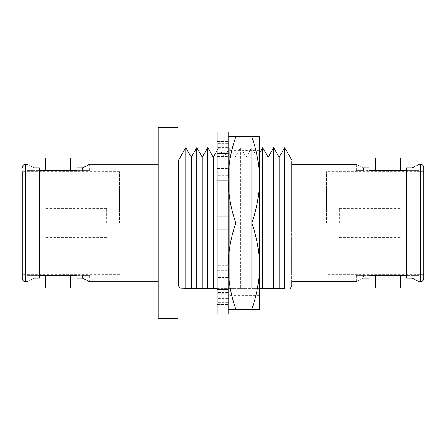 <?xml version="1.0" encoding="UTF-8"?>
<svg xmlns="http://www.w3.org/2000/svg" width="446" height="446" viewBox="0 0 446 446"><rect width="100%" height="100%" fill="white"/><g stroke="black" fill="none" stroke-linecap="round" stroke-linejoin="round"><path stroke-width="0.33" stroke-dasharray="2.23 1.67" d="M402.203 223L402.203 241.832L402.203 223M339.434 223L339.434 208.343L339.434 223M326.567 223L326.567 171.688L326.567 223M43.797 223L43.797 241.832L43.797 223M106.566 223L106.566 208.343L106.566 223M119.433 223L119.433 171.688L119.433 223M375.214 158.035L400.318 158.035M387.764 170.589L400.318 170.589L387.764 170.589M45.682 158.035L70.786 158.035M58.236 170.589L45.682 170.589L58.236 170.589M375.214 287.965L400.318 287.965M387.764 275.411L400.318 275.411L387.764 275.411M45.682 287.965L70.786 287.965M58.236 275.411L45.682 275.411L58.236 275.411M291.545 285.769L291.545 164.312L291.545 285.769L291.885 285.769L291.885 160.231L291.545 160.231L291.545 223L291.545 160.231M119.433 171.688L22.3 171.688L22.3 278.549M423.7 278.549L423.7 167.451M178.528 285.769L178.528 160.231M177.932 318.723L177.932 127.277M158.191 318.723L158.191 127.277M284.637 147.676L284.637 288.434L279.146 288.434L279.146 157.193M279.146 288.434L268.163 288.434L268.163 157.193M273.654 288.434L273.654 147.676M268.163 288.434L257.175 288.434L257.175 157.193L257.175 288.434L251.683 288.434L251.683 147.676L251.683 288.434L246.192 288.434L246.192 157.193L246.192 288.434L240.701 288.434L240.701 147.676L240.701 288.434L235.209 288.434L235.209 157.193L235.209 288.434L229.718 288.434L229.718 147.676L229.718 288.434L224.226 288.434L224.226 157.193L224.226 288.434L218.73 288.434L218.73 147.676L218.73 288.434L213.238 288.434L213.238 157.193M262.672 288.434L262.672 147.676M217.163 288.434L259.533 288.434M213.238 288.434L202.255 288.434L202.255 157.193M207.747 288.434L207.747 147.676M202.255 288.434L191.273 288.434L191.273 157.193M196.764 288.434L196.764 147.676M191.273 288.434L185.781 288.434L185.781 147.676M183.841 288.434L180.072 288.434M33.991 167.802L33.991 170.589L26.849 170.589L39.404 170.589L33.991 170.589L33.991 167.802C24.563 163.258 24.563 163.258 33.991 167.802L39.404 167.802L39.404 278.198L39.404 167.802L39.404 278.198L33.991 278.198C24.563 282.742 24.563 282.742 33.991 278.198L33.991 275.411L26.849 275.411L77.063 275.411L77.063 167.802L82.477 167.802L82.477 170.589L82.477 167.802M77.063 275.411L77.063 223L77.063 278.198L82.477 278.198L82.477 275.411L89.618 275.411L77.063 275.411L82.477 275.411L82.477 278.198M89.144 281.437L89.618 281.688L89.618 275.411M363.523 167.802L363.523 170.589L356.382 170.589L368.937 170.589L363.523 170.589L363.523 167.802C354.096 163.258 354.096 163.258 363.523 167.802L368.937 167.802L368.937 278.198L368.937 167.802L368.937 278.198L363.523 278.198C354.096 282.742 354.096 282.742 363.523 278.198L363.523 275.411L356.382 275.411L406.596 275.411L406.596 167.802L412.009 167.802L412.009 170.589L412.009 167.802M406.596 275.411L406.596 223L406.596 278.198L412.009 278.198L412.009 275.411L419.151 275.411L406.596 275.411L412.009 275.411L412.009 278.198M417.272 280.707L419.151 281.688L419.151 275.411M415.031 166.408L417.311 165.271M418.738 164.529L419.151 164.312L419.151 170.589L412.009 170.589L419.151 170.589M368.937 170.589L406.596 170.589L406.596 167.802L406.596 170.589L412.009 170.589L406.596 170.589M85.498 166.408L87.784 165.271M89.211 164.529L89.618 164.312L89.618 170.589L82.477 170.589L89.618 170.589M39.404 170.589L77.063 170.589L77.063 167.802L77.063 170.589L82.477 170.589L77.063 170.589M368.937 275.411L363.523 275.411L363.523 278.198M39.404 275.411L33.991 275.411L33.991 278.198M177.932 223L177.932 160.231L177.932 223M423.7 223L423.7 274.312L423.7 223M228.146 186.807L228.146 295.386L228.146 186.807M259.533 186.807L259.533 295.386L259.533 186.807M259.533 179.85L259.533 309.307L251.823 309.307C256.757 295.252 259.321 280.868 259.533 266.15C259.327 251.472 256.762 237.088 251.823 223C256.734 208.979 259.304 194.595 259.533 179.85C259.316 165.087 256.745 150.703 251.823 136.693L259.533 136.693L259.533 179.85M235.856 223C230.944 208.979 228.374 194.595 228.146 179.85L228.146 266.15C228.352 280.868 230.922 295.252 235.856 309.307L228.146 309.307L228.146 266.15C228.346 251.472 230.916 237.088 235.856 223L251.823 223M235.856 309.307L251.823 309.307M228.146 309.307L228.146 179.85C228.363 165.087 230.933 150.703 235.856 136.693L251.823 136.693M235.856 136.693L228.146 136.693L228.146 179.85L228.146 136.693M228.146 216.723L217.163 216.723L217.163 206.749L228.146 206.749L217.163 206.749L217.163 216.723L228.146 216.723L217.163 216.723L217.163 229.277L228.146 229.277L217.163 229.277L217.163 239.251L217.163 216.723L228.146 216.723L228.146 206.749L228.146 239.251L217.163 239.251L228.146 239.251L228.146 216.723M217.163 131.988L217.163 314.012M228.146 131.988L228.146 314.012M217.163 168.516L228.146 168.516L217.163 168.516L217.163 175.657L217.163 160.872L217.163 168.516M228.146 175.657L217.163 175.657L228.146 175.657L228.146 168.516L228.146 175.657M217.163 156.552L228.146 156.552L217.163 156.552L217.163 161.134L217.163 147.565L217.163 156.552M228.146 161.134L217.163 161.134L228.146 161.134L228.146 153.491L228.146 161.134M228.146 194.807L217.163 194.807L217.163 185.809L228.146 185.809L217.163 185.809L217.163 194.807L228.146 194.807L228.146 185.809L228.146 206.749L228.146 194.807M217.163 293.329L228.146 293.329L217.163 293.329L217.163 302.316L217.163 284.866L228.146 284.866L217.163 284.866L217.163 289.448L228.146 289.448L217.163 289.448L217.163 302.316L217.163 293.329M228.146 294.912L217.163 294.912L228.146 294.912L228.146 293.329L228.146 304.596L228.146 294.912M228.146 289.448L228.146 302.316L228.146 289.448M217.163 270.343L228.146 270.343L217.163 270.343L217.163 251.193L228.146 251.193L217.163 251.193L217.163 260.191L228.146 260.191L217.163 260.191L217.163 270.343M228.146 277.484L217.163 277.484L228.146 277.484L228.146 270.343L228.146 292.509L228.146 277.484M228.146 260.191L228.146 275.896L228.146 260.191M217.163 151.088L228.146 151.088L228.146 141.404L228.146 152.671L217.163 152.671L217.163 143.684L217.163 152.671L228.146 152.671L228.146 151.088L217.163 151.088L217.163 141.644L217.163 151.088M217.163 170.104L217.163 180.256L217.163 170.104L228.146 170.104L228.146 180.256L228.146 170.104L217.163 170.104M217.163 185.809L217.163 180.256L217.163 185.809M217.163 191.891L217.163 203.828L217.163 191.891L228.146 191.891L217.163 191.891M217.163 206.749L217.163 203.828L217.163 206.749M217.163 242.172L217.163 254.108L217.163 242.172L228.146 242.172L228.146 254.108L228.146 239.251L228.146 242.172L217.163 242.172M217.163 251.193L217.163 254.108L217.163 251.193M217.163 285.128L217.163 277.484L217.163 292.509L217.163 285.128L228.146 285.128L217.163 285.128M217.163 284.866L217.163 292.509L217.163 284.866M217.163 304.356L217.163 294.912L217.163 304.596L228.146 304.356L217.163 304.356M217.163 153.491L217.163 161.134L217.163 153.491L228.146 153.491L228.146 160.872L228.146 153.491L217.163 153.491M217.163 141.644L228.146 141.644L217.163 141.644M228.146 168.516L228.146 160.872L228.146 168.516M228.146 156.552L228.146 143.684L228.146 156.552M228.146 180.256L228.146 185.809L228.146 180.256L217.163 180.256L228.146 180.256M228.146 143.684L217.163 143.684L228.146 143.684M228.146 147.565L217.163 147.565L228.146 147.565M228.146 160.872L217.163 160.872L228.146 160.872M228.146 203.828L217.163 203.828L228.146 203.828M228.146 229.277L217.163 229.277L228.146 229.277M228.146 302.316L217.163 302.316L228.146 302.316M228.146 298.435L217.163 298.435L228.146 298.435M228.146 292.509L217.163 292.509L228.146 292.509M228.146 275.896L217.163 275.896L228.146 275.896M228.146 265.744L217.163 265.744L228.146 265.744M228.146 254.108L217.163 254.108L228.146 254.108M25.439 281.688L25.439 164.312M420.561 164.312L420.561 281.688M339.434 208.343L402.203 208.343M402.203 241.832L326.567 241.832M106.566 208.343L43.797 208.343M43.797 241.832L119.433 241.832M423.7 171.688L326.567 171.688M217.163 150.397L218.73 147.676L224.226 157.193L229.718 147.676L235.209 157.193L240.701 147.676L246.192 157.193L251.683 147.676L257.175 157.193L259.533 153.112M291.545 281.688L291.885 281.688M119.433 274.312L22.3 274.312M291.545 164.312L291.885 164.312M423.7 274.312L326.567 274.312M26.849 275.411L26.849 281.688M356.382 275.411L356.382 281.688M26.849 170.589L26.849 164.312M356.382 170.589L356.382 164.312M43.797 204.168L119.433 204.168M106.566 237.657L43.797 237.657M402.203 204.168L326.567 204.168M339.434 237.657L402.203 237.657M259.533 295.386L228.146 295.386M259.533 150.614L228.146 150.614M228.146 141.404L217.163 141.404M228.146 304.596L217.163 304.596"/><path stroke-width="0.67" d="M400.318 170.589L400.318 158.035L375.214 158.035L375.214 170.589M70.786 170.589L70.786 158.035L45.682 158.035L45.682 170.589M400.318 275.411L400.318 287.965L375.214 287.965L375.214 275.411M70.786 275.411L70.786 287.965L45.682 287.965L45.682 275.411M259.533 153.112L262.672 147.676L262.672 288.434L268.163 288.434L268.163 157.193L273.654 147.676L273.654 288.434L279.146 288.434L279.146 157.193L284.637 147.676L291.885 160.231L291.885 285.769L290.346 288.434M27.357 164.58L25.439 164.312L25.439 281.688C23.549 281.521 22.506 280.473 22.3 278.549L22.3 171.688M423.7 223L423.7 278.549C423.494 280.473 422.451 281.521 420.561 281.688L420.561 164.312C422.451 164.479 423.494 165.527 423.7 167.451L423.7 223M185.781 147.676L185.781 288.434C178.283 288.434 178.283 288.434 185.781 288.434L191.273 288.434L191.273 157.193L185.781 147.676L178.528 160.231L178.528 285.769L177.932 285.769M158.191 223L158.191 318.723L177.932 318.723L177.932 127.277L158.191 127.277L158.191 223M284.637 147.676L284.637 288.434C292.136 288.434 292.136 288.434 284.637 288.434C292.136 288.434 292.136 288.434 284.637 288.434L279.146 288.434M217.163 150.397L213.238 157.193L213.238 288.434L217.163 288.434M213.238 157.193L207.747 147.676L202.255 157.193L202.255 288.434L213.238 288.434M207.747 147.676L207.747 288.434M191.273 157.193L196.764 147.676L196.764 288.434L202.255 288.434M185.781 288.434L183.841 288.434M77.063 170.589L39.404 170.589M85.498 166.408L82.477 167.802C91.904 163.258 91.904 163.258 82.477 167.802L77.063 167.802L77.063 278.198L82.477 278.198L87.756 280.712M87.806 280.74L89.144 281.437M82.477 278.198C91.904 282.742 91.904 282.742 82.477 278.198M33.991 278.198C24.563 282.742 24.563 282.742 33.991 278.198L39.404 278.198L39.404 167.802L33.991 167.802C24.563 163.258 24.563 163.258 33.991 167.802M25.439 281.688L27.295 281.454M406.596 170.589L368.937 170.589M415.031 166.408L412.009 167.802C421.437 163.258 421.437 163.258 412.009 167.802L406.596 167.802L406.596 278.198L412.009 278.198L417.272 280.707M412.009 278.198C421.437 282.742 421.437 282.742 412.009 278.198M363.523 278.198C354.096 282.742 354.096 282.742 363.523 278.198L368.937 278.198L368.937 167.802L363.523 167.802C354.096 163.258 354.096 163.258 363.523 167.802M291.885 281.688L356.828 281.454M291.885 164.312L356.884 164.58M417.311 165.271L418.738 164.529M406.596 275.411L368.937 275.411M87.784 165.271L89.211 164.529M77.063 275.411L39.404 275.411M191.273 288.434L196.764 288.434M259.533 288.434L262.672 288.434M268.163 288.434L273.654 288.434M259.533 179.85L259.533 136.693L251.823 136.693C256.762 150.781 259.327 165.171 259.533 179.85C259.321 194.562 256.757 208.945 251.823 223C256.734 237.021 259.304 251.405 259.533 266.15L259.533 179.85M259.533 309.307L259.533 266.15C259.316 280.913 256.745 295.297 251.823 309.307L259.533 309.307M228.146 309.307L251.823 309.307M228.146 136.693L235.856 136.693C230.916 150.781 228.346 165.171 228.146 179.85C228.352 194.562 230.922 208.945 235.856 223L251.823 223M235.856 223C230.944 237.021 228.374 251.405 228.146 266.15C228.363 280.913 230.933 295.297 235.856 309.307M235.856 136.693L251.823 136.693M217.163 223L217.163 131.988L228.146 131.988L228.146 314.012L217.163 314.012L217.163 223M279.146 157.193L273.654 147.676M268.163 157.193L262.672 147.676M202.255 157.193L196.764 147.676M178.528 285.769L180.072 288.434M89.618 281.688L158.191 281.688M419.151 281.688L420.561 281.688M419.151 164.312L420.561 164.312M89.618 164.312L158.191 164.312M178.528 160.231L177.932 160.231M25.439 164.312C23.549 164.479 22.506 165.527 22.3 167.451"/></g></svg>
